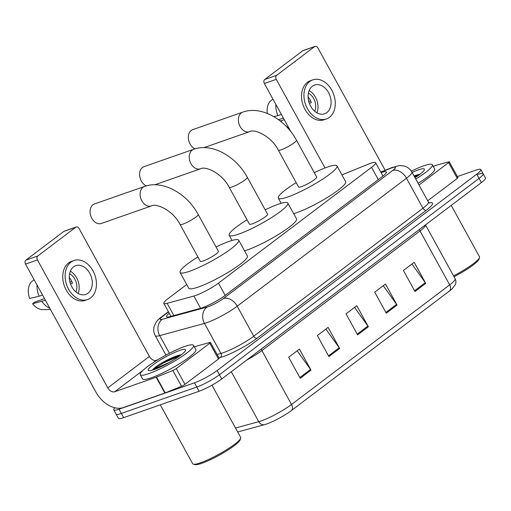 <?xml version="1.0" encoding="UTF-8"?>
<svg xmlns="http://www.w3.org/2000/svg" width="511" height="511" viewBox="0 0 511 511"><rect width="100%" height="100%" fill="white"/><g stroke="black" fill="none" stroke-linecap="round" stroke-linejoin="round"><path stroke-width="0.77" d="M186.719 284.531L167.908 298.75A18.249 2.855 -28.8 0 0 163.833 303.381A18.249 2.855 -28.8 0 0 167.161 303.323L193.867 296.035A18.249 2.855 -28.8 0 0 195.77 295.441A18.249 2.855 -28.8 0 0 218.44 283.139L371.542 167.346A18.249 2.855 -28.8 0 0 375.623 162.722A18.249 2.855 -28.8 0 0 368.156 164.223L341.897 174.877M169.243 313.224A18.249 2.855 -28.8 0 0 166.599 316.718A18.249 2.855 -28.8 0 0 169.927 316.66L200.638 308.28A18.249 2.855 -28.8 0 0 202.548 307.679A18.249 2.855 -28.8 0 0 225.217 295.384L382.273 176.602A18.249 2.855 -28.8 0 0 386.348 171.977A18.249 2.855 -28.8 0 0 381.078 172.648M457.396 176.576L475.588 170.22A18.249 2.855 151.2 0 1 480.819 169.563A18.249 2.855 151.2 0 1 476.737 174.187L217.124 370.526A18.249 2.855 151.2 0 1 194.455 382.828L119.012 409.215A18.249 2.855 151.2 0 1 113.781 409.873A18.249 2.855 151.2 0 1 114.892 407.791M477.9 174.43A18.249 2.855 151.2 0 1 483.131 173.772L485.45 177.988A18.249 2.855 151.2 0 1 481.368 182.612L221.755 378.951A18.249 2.855 151.2 0 1 199.086 391.254L123.643 417.64L121.331 413.431A18.249 2.855 151.2 0 1 116.093 414.082A18.249 2.855 151.2 0 0 121.331 413.431L196.773 387.044L121.331 413.431L119.012 409.215M221.755 378.951L219.443 374.742A18.249 2.855 151.2 0 1 196.773 387.044A18.249 2.855 151.2 0 0 219.443 374.742L479.056 178.396L219.443 374.742L217.124 370.526M483.131 173.772A18.249 2.855 151.2 0 1 479.056 178.396A18.249 2.855 151.2 0 0 483.131 173.772L480.819 169.563M449.584 290.938A6.081 4.094 -127.1 0 0 449.661 284.882A24.33 3.807 -28.8 0 0 455.103 278.719C456.623 281.203 455.454 284.812 455.39 284.531L452.056 288.907A19.955 3.123 151.2 0 1 449.584 290.938L291.449 410.531A19.955 3.123 151.2 0 1 266.665 423.983A19.955 3.123 151.2 0 1 264.583 424.641L237.685 431.974M411.923 264.002L425.286 282.66A4.867 3.277 52.9 0 1 425.733 283.375L414.159 262.315L403.403 270.453L414.977 291.513L425.733 283.375M383.237 285.7L396.6 304.358A4.867 3.277 52.9 0 1 397.047 305.073L385.473 284.014L374.716 292.145L386.29 313.205L397.047 305.073M297.178 350.782L310.541 369.44A4.867 3.277 52.9 0 1 310.988 370.156L299.414 349.096L288.658 357.234L300.232 378.293L310.988 370.156M325.865 329.09L339.227 347.748A4.867 3.277 52.9 0 1 339.674 348.464L328.1 327.404L317.344 335.535L328.918 356.595L339.674 348.464M354.551 307.392L367.914 326.05A4.867 3.277 52.9 0 1 368.361 326.765L356.787 305.706L346.03 313.843L357.604 334.903L368.361 326.765M123.643 417.64A18.249 2.855 151.2 0 1 118.411 418.298L113.781 409.873M167.135 361.022A24.33 3.807 151.2 0 1 176.787 356.148M209.797 343.22A3.04 0.473 -28.8 0 0 210.475 342.447L219.162 358.243A3.04 0.473 151.2 0 1 218.478 359.016L209.797 343.22L176.269 368.578L184.95 384.368A3.04 0.473 151.2 0 1 181.546 386.278L165.232 392.895A3.04 0.473 151.2 0 1 164.861 393.036L123.343 407.554A24.33 16.39 52.9 0 1 95.883 392.052L25.55 264.117A3.04 2.197 -109.3 0 1 25.895 260.131L37.808 255.96A3.04 2.197 70.7 0 0 37.463 259.952L107.795 387.887A6.081 4.094 -127.1 0 0 114.662 391.765L156.181 377.239A3.04 0.473 -28.8 0 0 156.551 377.099L172.865 370.481A3.04 0.473 -28.8 0 0 176.269 368.578M218.478 359.016L184.95 384.368M157.829 359.757L156.257 360.306A6.081 4.094 -127.1 0 1 149.391 356.429L79.058 228.494A3.04 2.197 70.7 0 0 76.26 226.98A3.04 2.197 70.7 0 0 75.82 227.216L63.907 231.381L25.895 260.131M63.907 231.381A3.04 2.197 -109.3 0 1 64.348 231.144L76.26 226.98M75.82 227.216L37.808 255.96M210.475 342.447A3.04 0.473 -28.8 0 0 209.919 342.459L198.089 345.685A3.04 0.473 -28.8 0 0 197.776 345.781L194.423 346.956M73.552 266.87A15.209 10.986 70.7 0 0 71.055 285.266A15.209 10.986 70.7 0 0 85.81 294.387A15.209 10.986 70.7 0 0 88.02 293.193A15.209 10.986 70.7 0 0 90.517 274.797A15.209 10.986 70.7 0 0 75.769 265.675A15.209 10.986 70.7 0 0 73.552 266.87M44.546 298.667L34.793 302.078L32.583 303.745L45.434 300.289M73.961 260.508L71.578 261.345A20.683 14.94 70.7 0 0 68.563 262.967A20.683 14.94 70.7 0 0 65.172 287.987A20.683 14.94 70.7 0 0 85.235 300.385L87.617 299.555A20.683 14.94 70.7 0 0 90.626 297.932A20.683 14.94 70.7 0 0 94.018 272.906A20.683 14.94 70.7 0 0 73.961 260.508A20.683 14.94 70.7 0 0 70.946 262.13A20.683 14.94 70.7 0 0 67.554 287.156A20.683 14.94 70.7 0 0 87.617 299.555M41.947 301.509A20.076 14.5 70.7 0 0 49.861 308.337M71.834 281.548L69.969 282.2M32.583 303.745A15.815 11.427 70.7 0 0 42.72 309.596L50.544 309.583M37.016 284.972A20.076 14.5 70.7 0 0 39.053 296.246L29.689 298.481A15.815 11.427 70.7 0 1 31.107 282.117L34.116 279.702M42.541 295.026L39.053 296.246M75.935 291.922A12.168 8.789 70.7 0 0 69.579 273.755M70.518 283.937L72.505 283.247A12.168 8.789 -109.3 0 0 69.605 277.978L69.298 278.086M78.126 293.448A15.209 10.986 70.7 0 0 70.346 271.194M211.976 385.205L240.662 437.384A27.37 4.28 151.2 0 1 240.687 438.144L240.202 439.754A26.157 4.094 151.2 0 1 225.824 451.385A26.157 4.094 151.2 0 1 201.839 463.285A26.157 4.094 151.2 0 1 194.934 464.633L193.318 464.186A27.37 4.28 151.2 0 1 192.692 463.758L160.288 404.827M240.687 438.144A27.37 4.28 151.2 0 1 225.638 450.319A27.37 4.28 151.2 0 1 200.542 462.774A27.37 4.28 151.2 0 1 193.318 464.186M184.822 346.458A30.417 4.759 151.2 0 1 193.548 345.366A30.417 4.759 151.2 0 1 178.793 358.524A30.417 4.759 151.2 0 1 148.963 373.579A30.417 4.759 151.2 0 1 140.238 374.672A30.417 4.759 151.2 0 1 154.993 361.507A30.417 4.759 151.2 0 1 184.822 346.458M193.548 345.366L195.86 349.575A30.417 4.759 151.2 0 1 181.111 362.74A30.417 4.759 151.2 0 1 151.282 377.789A30.417 4.759 151.2 0 1 142.556 378.881L140.238 374.672M181.456 354.647L179.042 355.19C173.267 356.985 166.944 359.891 160.077 363.915C156.315 366.374 153.811 368.361 152.565 369.868L169.952 362.127M154.341 369.51A21.29 3.328 151.2 0 1 148.727 370.609A21.29 3.328 151.2 0 1 157.254 361.903A21.29 3.328 151.2 0 1 179.444 350.527A21.29 3.328 151.2 0 1 185.57 350.354A21.29 3.328 151.2 0 1 173.868 359.821A21.29 3.328 151.2 0 1 154.341 369.51M181.169 354.87L163.309 362.133L160.077 363.915M179.629 356.014L163.673 362.791L152.565 369.868M229.19 187.294A10.341 1.616 -28.8 0 0 232.16 186.924A10.341 1.616 -28.8 0 0 245.005 179.955A10.341 1.616 -28.8 0 0 247.318 177.33L267.579 214.186A10.341 1.616 -28.8 0 1 262.558 218.663A10.341 1.616 -28.8 0 1 252.421 223.78A10.341 1.616 -28.8 0 1 249.451 224.15L229.19 187.294C222.068 172.954 204.917 165.749 200.478 168.822A10.341 7.467 -109.3 0 1 190.45 162.619A10.341 7.467 -109.3 0 1 192.142 150.106A10.341 7.467 -109.3 0 1 193.65 149.295L144.019 166.656A10.341 7.467 70.7 0 0 142.512 167.467A10.341 7.467 70.7 0 0 139.88 177.068A10.341 7.467 70.7 0 0 146.318 185.889M265.177 209.823A33.458 5.231 151.2 0 1 278.24 204.253A33.458 5.231 151.2 0 1 287.834 203.052A33.458 5.231 151.2 0 1 271.603 217.526A33.458 5.231 151.2 0 1 238.79 234.083A33.458 5.231 151.2 0 1 229.196 235.284A33.458 5.231 151.2 0 1 247.056 219.787M287.834 203.052L296.514 218.849A33.458 5.231 151.2 0 1 280.29 233.323A33.458 5.231 151.2 0 1 247.477 249.879A33.458 5.231 151.2 0 1 244.545 250.818M94.497 203.946A10.341 7.467 70.7 0 0 92.989 204.758A10.341 7.467 70.7 0 0 91.29 217.271A10.341 7.467 70.7 0 0 101.325 223.467L151.352 205.971A10.341 7.467 -109.3 0 1 141.323 199.769A10.341 7.467 -109.3 0 1 143.016 187.262A10.341 7.467 -109.3 0 1 144.524 186.451L94.497 203.946M151.352 205.971C155.791 202.905 172.942 210.11 180.064 224.45L200.325 261.306A10.341 1.616 -28.8 0 0 203.295 260.929A10.341 1.616 -28.8 0 0 213.438 255.813A10.341 1.616 -28.8 0 0 218.453 251.342L198.191 214.486C187.064 193.65 162.875 179.712 144.524 186.451M216.051 246.979A33.458 5.231 151.2 0 1 229.113 241.403A33.458 5.231 151.2 0 1 238.707 240.202A33.458 5.231 151.2 0 1 222.483 254.682A33.458 5.231 151.2 0 1 189.664 271.239A33.458 5.231 151.2 0 1 180.07 272.44A33.458 5.231 151.2 0 1 197.929 256.944M238.707 240.202L247.388 255.998A33.458 5.231 151.2 0 1 231.164 270.479A33.458 5.231 151.2 0 1 198.351 287.029A33.458 5.231 151.2 0 1 188.757 288.236L180.07 272.44M278.316 150.145A10.341 1.616 -28.8 0 0 281.286 149.774A10.341 1.616 -28.8 0 0 294.132 142.799A10.341 1.616 -28.8 0 0 296.444 140.18L316.705 177.036A10.341 1.616 -28.8 0 1 311.684 181.507A10.341 1.616 -28.8 0 1 301.547 186.624A10.341 1.616 -28.8 0 1 298.577 186.994L278.316 150.145C271.194 135.805 254.044 128.6 249.604 131.666A10.341 7.467 -109.3 0 1 239.576 125.463A10.341 7.467 -109.3 0 1 241.269 112.957A10.341 7.467 -109.3 0 1 242.776 112.145L192.743 129.641A10.341 7.467 70.7 0 0 191.242 130.452A10.341 7.467 70.7 0 0 188.604 140.033A10.341 7.467 70.7 0 0 195.01 148.861M314.303 172.673A33.458 5.231 151.2 0 1 327.366 167.097A33.458 5.231 151.2 0 1 336.96 165.896A33.458 5.231 151.2 0 1 320.729 180.377A33.458 5.231 151.2 0 1 287.917 196.933A33.458 5.231 151.2 0 1 278.323 198.134A33.458 5.231 151.2 0 1 296.182 182.638M336.96 165.896L345.64 181.692A33.458 5.231 151.2 0 1 329.416 196.173A33.458 5.231 151.2 0 1 296.604 212.723A33.458 5.231 151.2 0 1 293.672 213.668M414.185 176.193A24.33 3.807 151.2 0 1 415.603 175.535M448.613 162.607A3.04 0.473 -28.8 0 0 449.29 161.834L457.977 177.63A3.04 0.473 151.2 0 1 457.294 178.403L448.613 162.607L419.02 184.988M457.294 178.403L427.701 200.785M290.88 131.729L264.366 83.504A3.04 2.197 -109.3 0 1 264.711 79.518L276.623 75.347A3.04 2.197 70.7 0 0 276.279 79.339L325.002 167.966M385.166 170.284L317.874 47.881A3.04 2.197 70.7 0 0 315.076 46.367A3.04 2.197 70.7 0 0 314.635 46.603L302.723 50.768L264.711 79.518M302.723 50.768A3.04 2.197 -109.3 0 1 303.164 50.532L315.076 46.367M314.635 46.603L276.623 75.347M449.29 161.834A3.04 0.473 -28.8 0 0 448.735 161.846L436.905 165.072A3.04 0.473 -28.8 0 0 436.592 165.168L433.239 166.343M312.368 86.257A15.209 10.986 70.7 0 0 309.87 104.653A15.209 10.986 70.7 0 0 324.626 113.774A15.209 10.986 70.7 0 0 326.836 112.58A15.209 10.986 70.7 0 0 329.333 94.184A15.209 10.986 70.7 0 0 314.584 85.062A15.209 10.986 70.7 0 0 312.368 86.257M283.362 118.054L278.578 119.727M312.777 79.895L310.394 80.732A20.683 14.94 70.7 0 0 307.379 82.354A20.683 14.94 70.7 0 0 303.988 107.374A20.683 14.94 70.7 0 0 324.051 119.772L326.433 118.942A20.683 14.94 70.7 0 0 329.442 117.319A20.683 14.94 70.7 0 0 332.833 92.293A20.683 14.94 70.7 0 0 312.777 79.895A20.683 14.94 70.7 0 0 309.762 81.517A20.683 14.94 70.7 0 0 306.37 106.544A20.683 14.94 70.7 0 0 326.433 118.942M280.271 121.011L284.25 119.676M280.763 120.896A20.076 14.5 70.7 0 0 281.823 122.282M286.096 126.249A20.076 14.5 70.7 0 0 288.677 127.724M310.65 100.935L308.785 101.587M275.831 104.359A20.076 14.5 70.7 0 0 277.869 115.633L273.807 116.604M281.357 114.413L277.869 115.633M267.342 113.436A15.815 11.427 70.7 0 1 269.923 101.504L272.931 99.089M314.75 111.309A12.168 8.789 70.7 0 0 308.395 93.143M309.334 103.324L311.314 102.634A12.168 8.789 -109.3 0 0 308.42 97.365L308.114 97.473M316.941 112.835A15.209 10.986 70.7 0 0 309.161 90.581M451.239 205.403L479.478 256.771A27.37 4.28 151.2 0 1 479.503 257.531L479.018 259.141A26.157 4.094 151.2 0 1 454.017 276.738M479.503 257.531A27.37 4.28 151.2 0 1 453.532 275.857M411.342 171.121A30.417 4.759 151.2 0 1 423.638 165.845A30.417 4.759 151.2 0 1 432.363 164.753A30.417 4.759 151.2 0 1 415.762 179.067M432.363 164.753L434.676 168.962A30.417 4.759 151.2 0 1 418.081 183.277M412.115 172.437A21.29 3.328 151.2 0 1 418.26 169.914A21.29 3.328 151.2 0 1 424.386 169.741A21.29 3.328 151.2 0 1 415.028 177.726M420.272 174.034L414.012 175.886M419.985 174.257L414.114 176.071M418.445 175.401L414.478 176.729M200.606 308.293L193.867 296.035M225.185 295.403L218.44 283.139M173.9 315.574L167.161 303.323M378.287 179.617L371.542 167.346M168.534 311.934L162.868 316.22A12.168 1.903 -28.8 0 0 162.37 319.266L207.102 307.066A12.168 1.903 -28.8 0 0 208.373 306.664A12.168 1.903 -28.8 0 0 223.486 298.462L392.735 170.463A12.168 1.903 -28.8 0 0 391.969 167.819A12.168 1.903 -28.8 0 0 390.481 168.381L380.874 172.277M390.481 168.381A12.168 7.231 67.9 0 1 391.694 167.64L399.481 165.551L404.118 165.966C407.535 166.931 410.135 168.956 411.904 172.047A24.33 3.807 151.2 0 1 406.469 178.218L237.213 306.217A24.33 3.807 151.2 0 1 206.987 322.62A24.33 3.807 151.2 0 1 204.451 323.418L220.95 353.427A24.33 3.807 -28.8 0 0 223.486 352.628A24.33 3.807 -28.8 0 0 253.712 336.225L422.961 208.226A24.33 3.807 -28.8 0 0 428.403 202.056L429.713 203.116M429.208 202.912A27.37 4.28 151.2 0 1 426.398 210.162L257.148 338.167A3.04 2.05 52.9 0 1 253.712 336.225L237.213 306.217A12.168 8.195 -127.1 0 0 223.486 298.462M257.148 338.167A27.37 4.28 151.2 0 1 223.141 356.621A27.37 4.28 151.2 0 1 220.286 357.515L218.957 357.879M194.455 382.828L199.086 391.254M476.737 174.187L481.368 182.612M207.102 307.066A12.168 10.079 74.7 0 0 204.451 323.418L159.713 335.618L169.428 353.286M162.37 319.266A12.168 10.079 74.7 0 0 159.713 335.618A24.33 3.807 151.2 0 1 155.274 335.695L165.954 355.113M217.092 354.481L220.95 353.427A3.04 2.517 -105.3 0 1 220.286 357.515M392.735 170.463A12.168 8.195 -127.1 0 1 406.469 178.218L422.961 208.226A3.04 2.05 52.9 0 0 426.398 210.162M162.868 316.22A12.168 8.195 -127.1 0 0 161.316 317.05C158.972 318.851 157.337 320.429 156.411 321.777L154.303 325.909C153.3 329.301 153.626 332.559 155.274 335.695M419.39 229.49A6.081 4.094 -127.1 0 0 420.023 230.972L261.887 350.565A24.33 3.807 151.2 0 1 246.749 360.051M455.103 278.719L425.497 224.866A24.33 3.807 151.2 0 1 420.023 230.972L449.661 284.882L291.532 404.476A6.081 4.094 52.9 0 1 291.449 410.531M235.514 428.02L258.764 421.684A24.33 3.807 -28.8 0 0 261.306 420.879A24.33 3.807 -28.8 0 0 291.532 404.476L261.887 350.565A6.081 4.094 -127.1 0 1 261.255 349.083M264.583 424.641A6.081 5.04 74.7 0 1 258.764 421.684L231.304 371.733M367.914 326.05L357.195 334.156M339.227 347.748L328.509 355.854M310.541 369.44L299.823 377.546M396.6 304.358L385.882 312.464M425.286 282.66L414.568 290.765M149.391 356.429L107.795 387.887M156.257 360.306L152.757 362.951M142.863 370.43L114.662 391.765M164.861 393.036L156.181 377.239M37.463 259.952L25.55 264.117M156.551 377.099L165.232 392.895M181.546 386.278L172.865 370.481M165.36 361.909A24.937 3.903 151.2 0 1 175.714 356.531M175.56 357.381A24.33 3.807 151.2 0 1 181.041 354.966M180.064 224.45A10.341 1.616 -28.8 0 0 183.034 224.08A10.341 1.616 -28.8 0 0 195.879 217.105A10.341 1.616 -28.8 0 0 198.191 214.486M276.279 79.339L264.366 83.504M414.134 176.103A24.937 3.903 151.2 0 1 414.53 175.918M414.472 176.717A24.33 3.807 151.2 0 1 419.857 174.353M170.974 316.373L163.833 303.381M382.963 176.071L375.623 162.722M411.904 172.047L428.403 202.056M168.4 311.691L161.316 317.05M391.694 167.64L380.765 172.073M229.196 235.284L232.045 240.464M200.478 168.822L154.814 184.79M247.318 177.33C236.184 156.494 212.001 142.563 193.65 149.295M278.323 198.134L281.171 203.308M249.604 131.666L203.94 147.634M296.444 140.18C285.31 119.344 261.127 105.407 242.776 112.145M288.606 128.97L289.36 128.97"/></g></svg>
